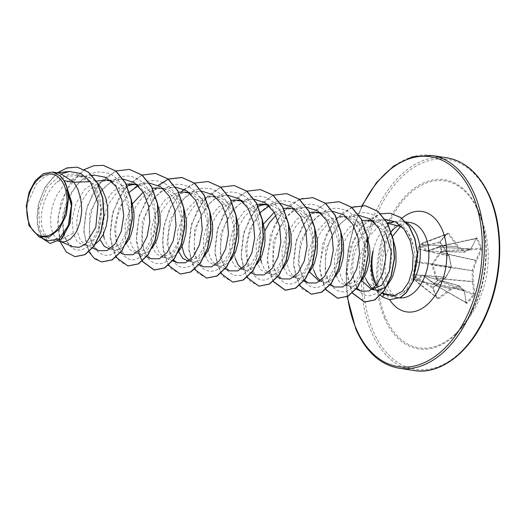 <?xml version="1.0" encoding="UTF-8"?>
<svg xmlns="http://www.w3.org/2000/svg" width="526" height="526" viewBox="0 0 526 526"><rect width="100%" height="100%" fill="white"/><g stroke="black" fill="none" stroke-linecap="round" stroke-linejoin="round"><path stroke-width="0.39" stroke-dasharray="2.63 1.97" d="M438.441 298.801L416.572 281.318A0.717 0.513 -159.5 0 1 415.744 280.871A0.717 0.362 -24.4 0 0 415.731 281.068A0.717 0.362 -24.4 0 0 415.81 281.154L437.106 297.815L437.869 297.979L437.106 297.815A106.903 28.766 56.3 0 0 435.147 293.113A106.903 28.766 56.3 0 0 433.016 288.281L433.312 287.347A106.903 52.396 153 0 0 445.693 277.518L414.541 274.874L414.172 275.716A0.717 0.598 -58.7 0 0 413.883 276.656L415.81 281.154A0.717 0.533 -52 0 0 416.572 281.318L416.927 280.24L422.825 275.585L458.863 285.717A106.673 37.116 -1.7 0 1 450.697 288.669A0.717 0.421 -76 0 0 450.532 288.8A106.903 64.126 -19.1 0 1 437.869 297.979L437.106 297.815A0.717 0.427 -21.9 0 1 437.191 297.933L437.191 297.933A0.717 0.427 -21.9 0 1 436.902 298.479L438.441 298.801A107.62 64.553 160.9 0 0 451.19 289.563A107.389 37.366 178.3 0 0 459.408 286.591A107.389 26.267 -152.6 0 1 464.28 291.674A0.717 0.585 138.3 0 0 464.044 290.825A106.673 26.09 27.4 0 0 459.205 285.769A0.717 0.447 -74.3 0 0 458.863 285.717A0.717 0.487 -111.8 0 1 459.408 286.591A0.717 0.546 134.4 0 0 459.205 285.769L423.167 275.637L433.029 283.008L432.78 282.33L422.247 275.072L416.27 279.668L415.744 280.871L413.798 276.321L416.894 262.592L418.334 247.411A0.717 0.533 174.4 0 0 418.505 248.101L417.236 261.797L414.541 274.874A0.717 0.539 23.5 0 0 414.166 275.144L414.166 275.144A0.717 0.539 23.5 0 0 414.159 275.479M466.102 303.259A0.717 0.539 176 0 0 466.246 302.897L434.029 284.296L433.174 283.034L464.162 291.003A0.717 0.487 166.7 0 1 464.28 291.674A107.62 53.271 -135.1 0 1 466.102 303.259L466.996 303.331A107.62 80.314 179.1 0 0 470.573 299.491A107.62 80.314 179.1 0 0 473.847 295.5A0.717 0.408 37.5 0 0 473.216 294.764A106.903 79.781 -0.9 0 1 469.968 298.729A106.903 79.781 -0.9 0 1 466.417 302.542L465.97 302.509A106.903 52.916 44.9 0 0 464.162 291.003A0.717 0.48 -75.6 0 0 464.044 290.825L432.911 282.817A0.717 0.348 -54.6 0 1 432.819 282.784L432.819 282.784A0.717 0.348 -54.6 0 1 432.78 282.33M414.284 275.039A0.717 0.355 -170.5 0 1 414.238 274.874L413.798 275.986A0.717 0.717 0 0 0 413.791 276.545L415.731 281.068A0.717 0.717 0 0 0 415.941 281.338L437.244 297.999L433.095 288.373A0.717 0.362 -24.4 0 0 433.016 288.281L413.883 276.656A0.717 0.427 -21.9 0 1 413.798 276.321A0.717 0.539 23.5 0 1 414.172 275.716L433.45 287.367L445.693 277.518A0.717 0.493 -85.2 0 0 445.824 277.307A106.673 70.306 129.6 0 0 451.078 267.543A0.717 0.5 -81.3 0 0 451.163 267.004A106.673 70.583 68.6 0 0 449.158 256.09A0.717 0.493 -77.4 0 0 449.092 255.84A106.903 52.916 44.9 0 0 440.321 242.657L440.328 241.677A106.903 28.286 141.6 0 0 447.126 233.899L447.909 233.985L422.503 243.531A0.717 0.513 -2.6 0 0 421.576 243.702A0.717 0.362 -137.6 0 1 421.628 243.505L418.394 247.2A0.717 0.427 -140.1 0 0 418.334 247.411L421.576 243.702L421.707 245.011L425.975 251.303L426.671 251.415L438.217 247.674L439.762 246.635L426.685 250.994L422.51 244.669L422.503 243.531A0.717 0.533 -110.6 0 0 421.727 243.446L418.518 247.115L440.328 241.677A0.717 0.362 42.4 0 0 440.426 241.618L440.426 241.618A0.717 0.362 42.4 0 0 440.295 241.033L440.275 243.012A107.62 53.271 -135.1 0 1 449.112 256.28A107.389 71.063 -111.4 0 1 451.13 267.274A107.389 70.78 -50.4 0 1 445.844 277.097A107.62 52.751 -27 0 1 433.378 286.992L432.793 288.886A107.62 28.956 -123.7 0 1 434.936 293.745A107.62 28.956 -123.7 0 1 436.902 298.479M473.847 295.5L474.524 293.626A107.62 65.073 37.1 0 0 473.176 281.502A107.389 82.838 62.4 0 0 473.19 270.831A107.389 82.562 135.8 0 0 476.438 260.686A107.62 64.553 160.9 0 0 481.428 249.646L481.349 247.647A107.62 80.8 18.8 0 0 479.462 242.828A107.62 80.8 18.8 0 0 477.24 238.054L476.365 237.837A0.717 0.546 -158 0 1 476.01 238.515L440.301 246.424A0.717 0.408 -19.6 0 0 439.762 246.635L441.708 251.178A0.717 0.375 -26.7 0 1 442.234 250.941L440.006 246.188L476.444 238.626A106.903 80.261 -161.2 0 1 480.527 248.16L480.567 249.146A106.903 64.126 -19.1 0 1 475.616 260.12A0.717 0.408 -77.8 0 0 475.484 260.331A106.673 82.01 -44.2 0 1 472.256 270.403A0.717 0.394 -81.2 0 0 472.17 270.943A106.673 82.286 -117.6 0 1 472.151 281.548A0.717 0.408 -84.7 0 0 472.216 281.791A106.903 64.639 -142.9 0 1 473.558 293.83L473.216 294.764L437.599 280.483L437.941 279.549L433.93 283.803L433.161 282.718M418.42 248.331A0.717 0.533 174.4 0 0 418.321 248.647L418.236 247.726A0.717 0.717 0 0 1 418.394 247.2A0.717 0.427 -140.1 0 1 418.518 247.115A0.717 0.598 -104 0 0 418.505 248.101L440.321 242.657L440.275 243.012M474.524 293.626A0.717 0.519 -0.9 0 1 473.558 293.83L437.941 279.549L436.902 278.254L432.701 264.295L440.893 252.842L442.274 251.928L441.708 251.178L440.196 252.302L432.017 263.894L431.846 264.999L436.08 278.556L437.172 280.095A0.717 0.381 -135.4 0 0 437.599 280.483L434.391 284.152A0.717 0.408 -142.4 0 1 433.93 283.803L423.042 275.585A0.717 0.434 -51.6 0 1 422.937 275.183M478.226 211.373A84.456 53.152 -81.2 0 0 475.353 205.403L475.353 205.403A84.456 53.152 -81.2 0 0 401.831 202.017A84.456 53.152 -81.2 0 0 385.512 317.402A84.456 53.152 -81.2 0 0 455.588 333.721L455.588 333.721A84.456 53.152 -81.2 0 0 478.226 211.373M448.704 233.373L447.126 233.899L447.909 233.985A106.903 64.639 -142.9 0 1 457.147 246.635A0.717 0.421 -86.5 0 0 457.265 246.812A106.673 37.793 -160.5 0 1 464.129 252.178A0.717 0.487 129.9 0 0 464.912 251.513A107.389 38.043 19.5 0 0 458.008 246.109A107.62 65.073 37.1 0 0 448.704 233.373L447.146 233.202A107.62 28.476 -38.4 0 1 440.295 241.033M376.044 285.697L384.388 294.35M406.23 222.689A38.036 23.94 -81.2 0 0 401.726 221.255A38.036 23.94 -81.2 0 0 396.453 221.361A38.036 23.94 -81.2 0 0 373.039 251.172L373.039 250.777A37.629 23.683 -81.2 0 0 374.025 285.861A37.629 23.683 -81.2 0 0 380.416 295.204M360.783 277.629C357.312 263.861 360.165 250.001 369.344 236.056L377.563 227.416L387.018 223.149M402.015 226.857L409.175 235.392L412.956 244.892C418.584 263.539 412.358 287.761 400.569 294.527A38.036 23.94 -81.2 0 0 412.976 281.785M369.344 236.056A33.96 21.375 -81.2 0 0 365.609 278.372M374.473 282.455L375.084 283.83M376.412 290.207L374.262 289.583L381.981 292.91L379.2 291.568L367.49 282.028M373.039 251.172L373.151 251.185A37.629 23.683 -81.2 0 0 383.204 297.203L382.987 297.164M65.763 183.955L71.391 202.418L69.767 221.939L62.298 236.095L52.376 240.297L46.413 236.733L42.435 228.593C38.556 215.305 44.408 192.95 56.907 182.226L66.815 176.381L77.21 175.395L86.928 179.537L94.66 188.255L100.709 206.797L99.453 226.404L92.326 240.671L82.7 244.965L76.967 241.447L73.206 233.334L72.161 218.941L76.165 203.023L84.765 189.327L96.409 181.128M61.923 241.769L58.379 240.402L54.467 236.345L51.745 230.026L50.937 226.187L50.568 217.521L51.942 208.171L55.059 198.894L57.222 194.528L62.607 186.796L65.743 183.587L69.103 180.911L76.29 177.367L80.399 176.532L87.27 177.045L90.742 178.301L94.016 180.208L97.737 183.442M111.479 181.286L123.597 192.713L129.126 211.163L127.371 230.69L119.724 244.899L109.592 249.107M95.693 243.775L91.774 245.609L89.282 245.905L86.862 245.51L84.587 244.439L80.675 240.382L79.143 237.476L77.144 230.224L76.776 221.558L77.243 216.922L79.498 207.507L83.43 198.565L88.815 190.833L95.311 184.948L102.491 181.404L106.607 180.569L113.478 181.082L116.95 182.338L123.242 186.763L128.344 193.443L131.5 200.511M99.414 237.371L98.48 221.913L103.293 204.989L113.149 191.168L126.023 184.185M137.687 185.323L149.805 196.75L155.334 215.213L153.572 234.747L145.939 248.93L135.8 253.144L129.718 249.567L125.622 241.408L125.05 223.326L132.059 204.252M103.339 234.169L102.984 225.595L103.451 220.959L105.706 211.544L107.475 206.968L109.638 202.602L115.023 194.87L121.519 188.985L126.924 186.066M135.386 184.508L139.686 185.119L143.157 186.375L149.45 190.8L154.552 197.48L157.267 203.299M143.184 192.154L152.415 188.183M152.099 248.075L149.147 251.073L146.688 252.71L144.183 253.683L140.547 253.874L137.003 252.513L134.919 250.79L131.559 245.55L129.56 238.291L129.192 229.632L130.566 220.276L133.683 211.005L135.846 206.639L141.231 198.907L147.727 193.022L151.264 190.931L158.602 188.689L163.994 188.762L159.24 188.032L168.616 192.121L176.006 200.787L181.542 219.23L179.78 238.784L172.127 252.98L162.008 257.181L155.926 253.598L151.83 245.445L150.903 229.941L155.762 212.958L165.677 199.137L178.623 192.22M163.994 188.762L169.359 190.412L175.658 194.837L180.76 201.517L183.916 208.585M185.448 192.069L194.83 196.159L202.214 204.824L207.744 223.261L205.995 242.795L198.348 257.01L188.216 261.218M178.307 252.112L175.355 255.11L172.896 256.747L167.899 258.016L165.486 257.622L161.127 254.827L159.299 252.487L156.577 246.175L155.367 238.133L155.394 233.669L156.774 224.313L159.891 215.042L162.054 210.676L167.439 202.944L173.935 197.059L181.115 193.515L185.231 192.68L192.102 193.193L195.567 194.442L201.866 198.874L206.968 205.554L210.124 212.622M178.038 249.482L177.407 231.775L184.074 212.997L196.612 199.564L211.656 196.106L221.032 200.196L228.422 208.861L233.958 227.311L232.19 246.865L224.543 261.047L214.417 265.255L208.342 261.678L204.239 253.512L203.319 237.989L208.171 221.025L218.099 207.205L231.039 200.294M181.963 246.273L181.601 237.706L182.075 233.064L184.33 223.655L186.099 219.079L190.787 210.65L193.647 206.981L196.777 203.772L203.674 199.006L207.323 197.552L211.439 196.711L216.403 196.836L221.775 198.48L225.049 200.386L230.796 206.001L233.176 209.591L236.332 216.659M242.519 201.471L254.63 212.899L260.16 231.328L258.404 250.876L250.757 265.084L240.625 269.292L234.543 265.709L230.447 257.549L229.52 242.105L234.326 225.167L244.176 211.353L257.063 204.364M230.723 260.186L227.765 263.178L222.807 265.794L220.315 266.084L217.902 265.689L215.621 264.624L213.543 262.901L210.183 257.655L208.184 250.402L207.809 241.743L208.276 237.101L210.538 227.692L212.3 223.116L216.995 214.687L219.855 211.018L222.985 207.809L229.882 203.043L233.531 201.59L240.158 200.498M240.211 200.656L244.518 201.267L247.983 202.517L254.282 206.948L259.377 213.628L262.54 220.69M268.72 205.502L280.838 216.936L286.374 235.392L284.612 254.919L276.972 269.115L266.833 273.329L260.751 269.746L256.655 261.586L256.09 243.505L263.099 224.431M235.201 258.286L233.991 250.245L234.484 241.138L236.746 231.729L238.508 227.153L243.203 218.724L246.063 215.055L252.559 209.17L258.128 206.185M266.426 204.693L270.719 205.304L274.191 206.554L280.483 210.985L285.585 217.665L288.301 223.478M274.217 212.333L283.271 208.408M275.913 215.423L282.298 211.117L285.947 209.664L290.056 208.822L295.027 208.947L290.28 208.217L299.649 212.3L307.046 220.973L312.582 239.422L310.813 258.976L303.173 273.152L293.041 277.366L286.959 273.783L282.863 265.623L281.936 250.12L286.795 233.136L296.71 219.322L309.656 212.405M260.587 258.384L260.225 249.817L260.692 245.175L262.947 235.766L264.802 230.993M295.027 208.947L300.399 210.591L306.691 215.022L311.793 221.702L314.956 228.764M321.136 213.576L333.254 225.003L338.783 243.446L337.028 262.98L329.388 277.182L319.249 281.403M308.769 272.974L306.388 275.289L301.431 277.906L298.939 278.195L296.526 277.8L292.167 275.013L288.8 269.766L286.808 262.513L286.433 253.848L286.9 249.212L289.155 239.803L290.924 235.227L295.619 226.798L298.472 223.123L304.975 217.238L308.506 215.154L312.155 213.701L318.782 212.603M318.841 212.767L323.135 213.372L326.607 214.628L332.899 219.059L338.001 225.739L340.716 231.552M309.071 269.66L308.446 251.961L315.107 233.189L327.645 219.75L342.696 216.291L352.072 220.374L359.462 229.04L364.991 247.503L363.229 267.05L355.589 281.226L345.457 285.44L339.375 281.857L335.279 273.698L334.352 258.167L339.211 241.21L349.139 227.383L362.072 220.479M313.818 270.39L313.009 266.55L312.641 257.885L314.015 248.535L315.363 243.84L319.295 234.898L321.827 230.835L327.816 223.951L331.176 221.275L338.356 217.731L342.058 216.942L347.443 217.021L352.815 218.665L356.089 220.572L361.829 226.18L364.209 229.777L367.372 236.838M373.559 221.65L385.67 233.077M361.757 280.365L358.804 283.363L353.847 285.973L351.355 286.269L348.935 285.874L344.576 283.08L341.216 277.84L339.217 270.588L338.849 261.922L339.316 257.286L341.571 247.877L343.34 243.295L348.034 234.872L350.888 231.197L357.384 225.312L360.921 223.228L364.564 221.768L371.198 220.677M371.251 220.841L375.551 221.446L379.022 222.702L385.315 227.127L390.417 233.814L393.132 239.626M125.892 244.038L122.939 247.036L120.48 248.673L115.49 249.942L113.07 249.548L108.711 246.753L106.883 244.412L104.161 238.1M203.937 256.833L201.557 259.14L196.599 261.757L192.963 261.948L189.36 260.548M256.931 264.223L253.973 267.215L249.015 269.831L245.379 270.022L241.776 268.622M283.139 268.26L280.18 271.252L277.728 272.889L275.223 273.868L272.731 274.158L270.318 273.763L268.036 272.698L264.124 268.635L261.409 262.323M335.549 276.334L332.596 279.326L327.639 281.943L323.996 282.133L320.393 280.733M387.964 284.402L387.392 285.085M61.989 173.652L47.031 187.473L38.812 208.842L39.601 229.382L48.155 240.803M26.3 206.054L36.583 183.758L45.098 176.309L54.665 173.001L59.589 173.12M73.206 233.334L65.309 237.055C73.489 263.782 101.603 245.964 101.189 213.622C102.971 181.312 75.008 162.12 56.907 182.226M412.956 244.892C406.835 214.26 372.651 211.445 358.975 242.453C345.293 268.372 356.207 302.279 373.25 294.738C390.351 289.307 399.227 245.701 383.237 224.615C367.7 199.308 333.228 217.199 327.133 250.481C318.782 283.613 341.999 305.389 356.819 282.133C372.829 261.613 365.669 213.03 341.335 209.131C317.671 201.728 293.337 243.097 300.307 269.917C305.198 298.669 334.141 290.431 338.52 256.918C344.997 224.332 320.058 192.306 296.592 208.539C272.396 221.604 266.044 270.91 282.304 281.134C297.433 294.652 320.176 259.272 311.3 227.765C304.653 195.028 270.002 191.26 254.926 221.42C237.995 249.922 250.797 288.682 269.128 278.32C287.683 271.403 294.593 221.834 274.565 203.851C256.077 182.93 223.399 208.644 221.117 241.349C217.33 269.483 236.227 285.796 249.876 268.733C266.906 251.375 263.335 201.629 239.718 193.995C217.014 182.949 190.11 221.038 194.863 249.903C197.447 280.358 226.239 277.662 232.847 245.149C239.915 218.52 225.023 185.717 203.74 188.413C178.945 188.387 160.397 234.649 171.318 256.484C180.425 280.845 208.506 262.06 208.257 227.797C210.242 193.686 180.668 170.838 159.424 193.062C136.997 212.543 137.7 260.166 155.624 263.145C172.876 269.628 190.859 227.324 177.532 199.479C166.282 169.707 130.935 176.868 120.119 209.381C107.205 240.961 125.701 272.074 142.789 254.913C160.594 240.921 160.608 190.622 137.976 179.359C119.54 167.222 93.891 190.379 90.439 218.468C84.403 251.744 109.441 268.589 122.841 242.775C137.628 219.441 127.055 172.554 102.281 172.298C77.927 168.491 56.328 212.537 65.309 237.055L60.076 241.191L66.368 251.908L75.04 256.668M77.296 167.202L65.27 168.596L53.994 175.888L44.901 187.789L39.042 202.346L36.958 217.271L38.615 230.289L43.402 239.468L50.272 243.505M103.306 165.381L93.161 165.94L83.161 170.477L66.539 189.57L58.182 216.153L59.971 241.467M57.525 172.712L45.085 187.039L37.964 205.995L37.195 224.628L42.218 238.245M84.416 169.51L70.714 182.509L61.233 201.419L57.492 222.386L59.859 241.158L63.409 234.333L67.223 242.21L72.693 246.707M385.249 219.349L383.224 219.46L374.118 222.288L365.682 228.632L353.577 248.89L350.645 271.922L356.93 288.261M359.107 215.404L356.253 215.502L346.45 218.75L337.508 226.134L325.725 249.133L325.114 273.329L328.868 282.067L334.569 286.992M332.702 211.36L330.052 211.465L321.011 214.292L312.648 220.657L300.721 240.947L297.992 263.967L304.482 280.24M306.691 207.329L303.844 207.428L294.027 210.683L285.092 218.06L273.31 241.059L272.698 265.255L276.452 274L282.153 278.918M280.483 203.292L277.636 203.391L269.404 205.804M260.488 212.326L249.784 228.876L245.379 248.574L247.904 265.597L255.952 274.881M254.275 199.255L251.428 199.354L241.618 202.609L232.683 209.986L220.894 232.992L220.289 257.188L224.043 265.926L229.744 270.844M228.067 195.218L225.22 195.317L215.397 198.578L206.468 205.955L194.686 228.955L194.081 253.144L197.829 261.882L203.536 266.807M201.859 191.181L199.012 191.28L189.971 194.114L181.615 200.465L169.681 220.762L166.959 243.788L173.442 260.054M175.658 187.151L172.804 187.243L162.988 190.504L154.052 197.881L142.27 220.881L141.665 245.077L145.419 253.815L151.12 258.739M149.45 183.107L146.596 183.206L138.364 185.625M129.449 192.141L118.738 208.71L114.346 228.389L116.864 245.412L124.912 254.696M123.242 179.07L120.395 179.169L110.578 182.423L101.643 189.807L89.861 212.806L89.249 237.002L92.997 245.734L98.704 250.665M94.187 175.132L79.439 181.858L67.913 197.112L62.239 216.482L63.409 234.333M376.715 284.888L384.894 294.271L390.811 296.546L400.569 294.527M101.86 261.955L92.707 256.8L86.31 245.307L83.884 229.251L86.054 211.104L92.721 193.653L103.142 179.583L115.97 171.062L129.521 169.418M128.061 265.992L118.909 260.83L112.511 249.331L110.092 233.274L112.262 215.127L118.935 197.677L129.357 183.613L142.184 175.092L155.735 173.455M138.798 253.611L136.3 236.601L138.93 217.389L146.537 199.262L158.129 185.323M180.477 274.059L171.325 268.904L164.927 257.405L162.508 241.349L164.677 223.202L171.351 205.751L181.766 191.688L194.6 183.166L208.145 181.529M206.685 278.096L197.533 272.941L191.135 261.448L188.716 245.392L190.879 227.245L197.552 209.795L207.974 195.725L220.802 187.203L234.346 185.566M232.893 282.133L223.741 276.985L217.343 265.485L214.924 249.436L217.087 231.289L223.76 213.839L234.175 199.768L247.003 191.247L260.554 189.603M259.101 286.17L249.949 281.022L243.551 269.529L241.132 253.473L243.295 235.326L249.968 217.876L260.383 203.805L273.211 195.284L286.762 193.64M273.356 281.41L268.917 270.594L267.333 256.951L273.638 227.114L281.154 214.075L290.812 204.193L301.753 198.519L312.977 197.677M311.51 294.244L302.358 289.083L295.967 277.583L293.541 261.527L295.711 243.38L302.391 225.93L312.806 211.866L325.64 203.352L339.185 201.714M325.772 289.484L321.333 278.668L319.749 265.025L326.054 235.188L333.569 222.143L343.228 212.267L354.169 206.593L365.392 205.751M352.552 293.028L348.363 282.396L346.969 269.174L353.229 240.711L360.428 228.455L369.574 219.25L379.844 214.01L390.299 213.254M401.772 218.389A50.792 31.968 98.8 0 0 386.426 293.561A50.792 31.968 98.8 0 0 389.654 299.702L383.204 297.203L384.894 294.271M88.96 251.908L83.733 231.565L87.073 206.6L98.678 184.245L115.865 170.983M115.99 257.299L110.033 237.206L112.926 211.814L124.484 188.788L141.954 175.066M142.198 261.337L136.241 241.204L139.153 215.772L150.758 192.733L168.281 179.057M168.399 265.374L162.909 249.508L163.224 229.198L169.668 208.585L181.319 191.878M184.172 189.281L194.488 183.094M194.607 269.411L188.656 249.278L191.569 223.846L203.174 200.807L220.696 187.131M220.815 273.448L214.864 253.315L217.777 227.883L229.382 204.844L246.904 191.168M247.023 277.485L241.066 257.352L243.985 231.92L255.59 208.881L273.112 195.205M273.231 281.522L267.274 261.389L270.193 235.957L281.798 212.918L299.32 199.242M299.439 285.559L293.488 265.459L296.375 240.073L307.934 217.041L325.403 203.319M325.647 289.589L319.69 269.457L322.609 244.031L334.214 220.986L351.73 207.31M352.427 293.14L346.812 272.514L350.494 247.135L362.828 225.24L380.456 213.753M465.97 302.509L433.799 284.093A0.717 0.717 0 0 0 434.029 284.296L465.97 302.509A0.717 0.539 176 0 1 466.246 302.897L464.419 291.279A0.717 0.717 0 0 0 464.261 290.963L459.389 285.874A0.717 0.717 0 0 0 459.08 285.697L423.042 275.585A0.717 0.434 -51.6 0 0 423.167 275.637L422.825 275.585A0.717 0.579 -121.9 0 1 422.247 275.072M426.671 251.415A0.717 0.434 -110.4 0 1 427.027 251.047L464.129 252.178A0.717 0.447 -88.2 0 0 464.465 252.23A106.673 25.412 170.4 0 0 470.612 248.962A0.717 0.48 -86.9 0 0 470.777 248.837A106.903 52.396 153 0 0 476.01 238.515M476.365 237.837A107.62 52.751 -27 0 1 471.099 248.219A107.389 25.583 -9.6 0 1 464.912 251.513A0.717 0.546 -116.2 0 1 464.465 252.23L426.685 250.994A0.717 0.579 -39.8 0 0 425.975 251.303M481.428 249.646A0.717 0.519 18.8 0 0 480.567 249.146L442.274 251.928L442.234 250.941L480.527 248.16A0.717 0.408 -19.6 0 0 481.349 247.647M416.894 262.592L414.238 274.874A0.717 0.355 -170.5 0 1 414.534 274.651L445.844 277.097L445.884 277.504A0.717 0.717 0 0 0 446.028 277.327L451.367 267.096L449.27 255.912L440.459 242.677C440.4 242.986 440.032 241.02 440.459 242.677L440.426 241.618L447.251 233.82A0.717 0.427 39.9 0 0 447.146 233.202M416.881 262.474L451.301 267.517A0.717 0.717 0 0 0 451.367 267.096L417.019 261.586L416.881 262.474M417.065 261.488L418.308 248.93A0.717 0.355 -171.6 0 0 418.518 249.232L449.355 256.129A0.717 0.717 0 0 0 449.27 255.912L418.597 249.022A0.717 0.533 174.4 0 1 418.321 248.647L418.308 248.93A0.717 0.355 -171.6 0 1 418.4 248.791M416.27 279.668A0.717 0.625 -132.2 0 0 416.927 280.24L450.697 288.669A0.717 0.434 -108.1 0 1 451.19 289.563L450.532 288.8L416.914 280.411A0.717 0.513 -159.5 0 1 416.086 279.964M421.622 244.669A0.717 0.513 -2.6 0 1 422.549 244.505L457.147 246.635L458.008 246.109A0.717 0.434 126.2 0 1 457.265 246.812L422.51 244.669A0.717 0.618 -29.5 0 0 421.707 245.011M426.888 251.06L464.327 252.263A0.717 0.717 0 0 0 464.668 252.191L470.855 248.897A0.717 0.585 -120.1 0 1 470.612 248.962L438.493 247.246A0.717 0.348 -107.4 0 0 438.395 247.246L426.888 251.06M438.217 247.674A0.717 0.348 -107.4 0 1 438.395 247.246L470.777 248.837A0.717 0.493 -148.7 0 0 471.099 248.219A0.717 0.585 -120.1 0 1 470.855 248.897A0.717 0.717 0 0 0 471.105 248.647L476.392 238.225L440.006 246.188A0.717 0.717 0 0 0 439.729 246.313L438.697 247.424M436.08 278.556L436.902 278.254L473.176 281.502A0.717 0.473 -11.4 0 1 472.216 281.791L437.126 278.517L436.356 279.063M432.017 263.894L473.19 270.831L431.846 264.999M440.617 251.908L441.183 252.658L475.616 260.12A0.717 0.473 29.3 0 1 476.438 260.686L440.893 252.842L440.196 252.302M466.996 303.331A0.717 0.381 44.7 0 0 466.417 302.542M433.378 286.992L433.095 288.373A0.717 0.362 -24.4 0 1 432.793 288.886M477.24 238.054A0.717 0.375 -26.7 0 1 476.444 238.626M447.126 233.899A0.717 0.427 39.9 0 0 447.251 233.82L421.905 243.314A0.717 0.717 0 0 0 421.635 243.492A0.717 0.362 -137.6 0 1 421.727 243.446L447.126 233.899M384.473 318.039A85.58 53.862 -81.2 0 0 459.671 330.164A85.58 53.862 -81.2 0 0 478.43 210.597A85.58 53.862 -81.2 0 0 403.232 198.473A85.58 53.862 -81.2 0 0 384.473 318.039M489.739 197.664A106.186 66.828 -81.2 0 0 396.433 182.621A106.186 66.828 -81.2 0 0 373.158 330.979A106.186 66.828 -81.2 0 0 466.47 346.023A106.186 66.828 -81.2 0 0 489.739 197.664M446.732 157.78A107.626 67.736 -81.2 0 0 374.86 213.707A107.626 67.736 -81.2 0 0 371.271 331.709A107.626 67.736 -81.2 0 0 413.962 370.521M347.568 296.5A106.186 66.828 98.8 0 1 362.545 205.469M399.024 368.22A107.626 67.736 98.8 0 1 356.332 329.407A107.626 67.736 98.8 0 1 359.922 211.406A107.626 67.736 98.8 0 1 431.793 155.479M399.859 297.894A38.036 23.94 98.8 0 1 398.715 297.762A38.036 23.94 98.8 0 1 383.632 284.047A38.036 23.94 98.8 0 1 391.12 231.907M399.043 224.95A38.036 23.94 98.8 0 1 410.3 222.577L401.811 225.345L400.891 226.055M479.554 214.095A107.626 107.626 0 0 0 475.353 205.403L478.213 211.334C494.775 247.049 483.374 308.44 455.588 333.721A107.626 107.626 0 0 0 479.554 214.095M362.138 205.449L353.65 226.818L348.186 249.909L346.009 273.586L347.226 296.677M392.593 236.279L385.486 257.503L384.874 271.501L388.352 287.032C394.007 298.235 397.623 297.295 398.715 297.762L390.811 296.546M395.013 221.637L396.453 221.361M379.2 291.568L382.198 293.179M401.726 221.255L405.474 221.834M77.21 175.395L85.37 176.657M110.657 180.549L111.578 180.694M136.859 184.587L137.786 184.725M189.275 192.661L190.202 192.799M211.656 196.106L216.403 196.836M241.697 200.735L242.611 200.873M267.898 204.765L268.819 204.91M320.314 212.839L321.235 212.984M342.696 216.291L347.443 217.021M372.73 220.913L373.651 221.058M52.376 240.297L58.879 241.296M82.7 244.965L88.131 245.806M109.77 249.14L114.339 249.843M135.8 253.144L140.547 253.874M162.008 257.181L166.755 257.911M188.4 261.244L192.963 261.948M214.417 265.255L219.171 265.985M240.809 269.319L245.379 270.022M266.833 273.329L271.587 274.059M293.041 277.366L297.795 278.096M319.433 281.43L323.996 282.133M345.457 285.44L350.204 286.17M57.156 172.745L54.665 173.001M383.224 219.46L372.316 220.565M356.28 289.09L348.054 285.546M356.253 215.502L342.472 216.896M330.072 285.053L321.846 281.509M330.052 211.465L319.9 212.491M303.864 281.015L295.638 277.472M303.844 207.428L293.692 208.454M292.574 208.566L290.056 208.822M277.656 276.978L269.43 273.441M277.636 203.391L267.484 204.417M266.366 204.535L263.855 204.785M251.448 272.941L243.222 269.404M251.428 199.354L241.276 200.38M225.246 268.904L217.014 265.367M225.22 195.317L211.439 196.711M199.038 264.874L190.813 261.33M199.012 191.28L188.86 192.312M187.743 192.424L185.231 192.68M172.83 260.837L164.605 257.293M172.804 187.243L162.652 188.275M161.535 188.387L159.023 188.643M146.623 256.8L138.397 253.256M146.596 183.206L136.444 184.238M135.327 184.35L132.815 184.606M120.415 252.763L112.189 249.219M120.388 179.169L106.607 180.569M92.668 248.062L85.981 245.182M92.03 175.355L80.399 176.532M60.819 241.598L59.773 241.145"/><path stroke-width="0.79" d="M29.666 224.812A31.415 19.771 98.8 0 1 36.557 180.924A31.415 19.771 98.8 0 1 64.159 185.376A31.415 19.771 98.8 0 1 57.275 229.264A31.415 19.771 98.8 0 1 29.666 224.812M375.084 283.83L376.044 285.697M380.416 295.204A37.629 23.683 -81.2 0 0 382.987 297.164L383.355 293.797M395.013 221.637L387.018 223.142L402.015 226.857M412.976 281.785A38.036 23.94 -81.2 0 0 416.816 234.971A38.036 23.94 -81.2 0 0 406.23 222.689M373.039 250.777C370.284 262.513 370.758 273.079 374.473 282.455M365.609 278.372A33.96 21.375 -81.2 0 0 367.49 282.028L370.784 287.117L374.032 289.478M382.198 293.179L384.388 294.35L394.178 295.678L383.737 293.607M373.151 251.185C370.929 262.908 371.79 273.454 375.728 282.83L376.715 284.888M64.139 180.688L59.76 175.533L52.429 172.022L59.589 173.12L73.857 182.187L64.139 180.688A33.96 21.375 98.8 0 1 65.691 183.798A33.96 21.375 98.8 0 1 65.763 183.955L71.819 202.734L70.116 223.372L61.805 238.837L50.167 243.485L61.266 239.12L69.557 224.484L71.766 204.594L65.809 184.028M72.693 246.707L79.097 247.338L85.613 244.044L95.804 227.344L98.053 203.338L90.406 181.713L73.857 182.187L77.927 189.399L80.682 198.427L81.688 208.151L81.53 213.03L79.985 222.34L76.98 230.441L75.04 233.827L70.523 238.962L65.566 241.572L63.074 241.868L58.879 241.296M97.737 183.442L102.136 189.406L105.726 197.815L107.613 207.29L107.738 217.067L106.193 226.371L103.188 234.478L99.072 240.724L95.693 243.775M96.409 181.128L106.831 179.958L111.479 181.286M126.023 184.185L133.032 183.995L137.687 185.323M104.161 238.1L103.339 234.169M126.924 186.066L132.394 184.652L135.386 184.508M132.059 204.252L143.184 192.154M152.415 188.183L159.24 188.032M178.623 192.22L185.448 192.069L189.275 192.661M189.36 260.548L185.5 256.524L183.975 253.617L181.963 246.273M231.039 200.294L237.864 200.143L242.519 201.471M237.647 200.748L240.211 200.656M257.063 204.364L264.072 204.18L268.72 205.502M258.128 206.185L263.434 204.831L266.426 204.693M263.099 224.431L274.217 212.333M283.271 208.408L290.28 208.217M261.409 262.323L260.587 258.384M264.802 230.993L269.411 222.761L275.913 215.423M309.656 212.405L316.488 212.254L321.136 213.576M316.264 212.859L318.841 212.767M362.072 220.479L368.897 220.322L373.559 221.65M368.68 220.933L371.251 220.841M109.77 249.14L104.24 246.299L100.269 239.968M131.5 200.511L133.821 211.32L134.104 216.225L133.374 225.864L131.059 234.655L129.396 238.508L125.892 244.038M157.267 203.299L159.306 210.538L160.029 215.358L160.154 225.135L159.575 229.901L157.267 238.692L155.604 242.545L152.099 248.075M183.916 208.585L186.237 219.395L186.52 224.293L185.783 233.939L183.475 242.729L181.812 246.582L178.307 252.112M188.4 261.244L182.851 258.404L178.879 252.046M210.124 212.622L212.445 223.432L212.728 228.33L211.991 237.969L209.683 246.766L208.02 250.619L203.937 256.833M236.332 216.659L238.653 227.469L238.778 237.246L238.199 242.006L235.891 250.803L234.228 254.656L230.723 260.186M262.54 220.69L264.861 231.506L264.986 241.283L264.407 246.043L262.099 254.84L260.429 258.693L256.931 264.223M241.776 268.622L237.916 264.598L235.201 258.286M288.301 223.478L290.345 230.723L291.069 235.543L291.194 245.32L290.615 250.08L288.301 258.871L286.637 262.73L283.139 268.26M314.956 228.764L317.27 239.58L317.553 244.478L316.823 254.117L314.509 262.908L312.845 266.767L308.769 272.974M319.433 281.43L309.939 272.29M340.716 231.552L342.755 238.791L343.478 243.617L343.603 253.394L343.031 258.154L340.716 266.945L339.053 270.805L335.549 276.334M320.393 280.733L316.54 276.709L313.818 270.39M367.372 236.838L369.686 247.654L369.969 252.552L369.239 262.191L366.924 270.982L365.261 274.842L361.757 280.365M385.67 233.077L391.199 251.5L389.444 271.048L381.81 285.256L371.448 289.438L362.006 280.937M393.132 239.626L395.171 246.865L395.894 251.691L396.019 261.468L395.447 266.228L393.132 275.019L391.469 278.879L387.964 284.402M387.392 285.085L385.012 287.4L380.048 290.01L377.563 290.306L371.448 289.438M90.406 181.713L80.965 173.547L69.649 171.483L61.989 173.652M38.911 236.818L48.155 240.803L59.07 238.995L68.17 225.759L71.332 205.607L66.486 185.652L68.518 198.657L66.296 215.081L59.366 228.981L49.424 236.891L38.911 236.818L28.93 225.496L26.3 206.054L29.055 192.299L35.143 180.793L43.434 173.619L52.429 172.022M75.04 256.668L85.094 254.65L94.22 246.017L100.92 232.203L104.01 215.384L102.859 198.131L97.514 183.022L88.631 172.226L77.296 167.202M59.971 241.467L66.289 252.013L74.929 256.655L84.877 254.617L94.003 245.977L100.703 232.163L103.786 215.351L102.642 198.098L97.29 182.982L88.414 172.193L77.191 167.189L67.19 167.86L57.525 172.712M42.218 238.245L50.167 243.485M394.178 295.678L402.377 291.286L408.755 281.995L412.502 269.266L413.147 254.972L410.359 241.079L404.303 229.527L395.598 221.933L385.249 219.349M356.93 288.261L360.882 291.069L368.923 291.069L376.84 284.737L382.889 273.099L385.696 258.128L384.46 242.361L379.095 228.547L370.232 219.026L359.107 215.404M330.072 285.053L334.569 286.992L342.715 287.018L350.664 280.654L356.72 268.95L359.495 253.933L358.219 238.179L352.801 224.372L343.879 214.897L332.702 211.36M304.482 280.24L308.361 282.955L316.494 282.988L324.437 276.643L330.479 265.012L333.28 250.047L332.044 234.287L326.679 220.479L317.816 210.952L306.691 207.329M277.656 276.978L282.16 278.918L290.28 278.951L298.216 272.626L304.271 260.968L307.072 245.997L305.843 230.27L300.484 216.462L291.614 206.928L280.483 203.292M269.404 205.804L260.488 212.326M251.448 272.941L255.952 274.881L264.085 274.907L272.027 268.562L278.07 256.918L280.864 241.96L279.628 226.219L274.256 212.399L265.393 202.872L254.275 199.255M225.246 268.904L229.744 270.844L237.877 270.877L245.813 264.539L251.855 252.907L254.663 237.916L253.42 222.176L248.062 208.375L239.198 198.848L228.067 195.218M199.038 264.874L203.536 266.807L211.669 266.84L219.605 260.501L225.654 248.851L228.455 233.892L227.219 218.159L221.854 204.331L212.984 194.804L201.859 191.181M173.442 260.054L177.328 262.77L185.461 262.803L193.39 256.471L199.439 244.833L202.24 229.842L201.004 214.102L195.646 200.294L186.783 190.774L175.658 187.151M146.623 256.8L151.12 258.733L159.246 258.772L167.183 252.441L173.238 240.783L176.039 225.812L174.803 210.084L169.444 196.277L160.575 186.743L149.45 183.107M138.364 185.625L129.449 192.141M120.415 252.763L124.912 254.696L133.045 254.729L140.988 248.384L147.03 236.739L149.831 221.781L148.595 206.034L143.23 192.22L134.367 182.7L123.242 179.07M92.668 248.062L98.704 250.665L107.08 250.593L115.201 243.801L121.223 231.453L123.695 215.838L121.835 199.742L115.641 186.086L105.936 177.367L94.187 175.132L92.03 175.355M103.306 165.381L115.891 171.003L125.602 182.982L131.329 199.564L132.447 218.257L129.034 236.253L121.861 250.856L112.268 259.87L101.86 261.955M129.521 169.418L142.099 175.04L151.81 187.026L157.537 203.615L158.655 222.307L155.242 240.303L148.069 254.9L138.469 263.907L128.061 265.992M155.735 173.455L168.313 179.083L178.025 191.07L183.745 207.658L184.863 226.351L181.444 244.34L174.27 258.937L164.677 267.944L154.374 270.042L142.322 261.231M142.23 261.087L138.798 253.611M158.129 185.323L168.261 179.182M168.379 179.136L182.049 177.512L194.521 183.12L204.233 195.107L209.953 211.689L211.071 230.381L207.652 248.377L200.478 262.974L190.885 271.981L180.477 274.059M208.145 181.529L220.723 187.151L230.434 199.137L236.161 215.726L237.279 234.412L233.86 252.408L226.686 267.004L217.093 276.019L206.685 278.096M234.346 185.566L246.924 191.188L256.642 203.167L262.369 219.75L263.487 238.442L260.074 256.438L252.901 271.035L243.308 280.056L232.893 282.133M260.554 189.603L273.132 195.218L282.843 207.205L288.57 223.787L289.688 242.479L286.282 260.475L279.109 275.072L269.516 284.086L259.101 286.17M286.762 193.64L299.34 199.255L309.051 211.242L314.778 227.824L315.896 246.516L312.483 264.512L305.31 279.109L295.717 288.123L285.414 290.227L273.356 281.41M312.977 197.677L325.555 203.299L335.266 215.285L340.993 231.874L342.104 250.567L338.691 268.562L331.518 283.152L321.919 292.167L311.51 294.244M339.185 201.714L351.762 207.336L361.474 219.329L367.201 235.911L368.312 254.604L364.899 272.599L357.719 287.189L348.127 296.204L337.823 298.295L325.772 289.484M365.392 205.751L377.892 211.307L387.57 223.155L393.33 239.567L394.553 258.108L391.291 276.045L384.289 290.714L374.841 299.951L364.649 302.069L352.552 293.028M390.299 213.254L400.786 217.527L409.235 226.43L414.961 238.883L417.499 253.368L413.088 281.515L406.368 292.666L400.575 297.499L389.661 299.702A50.792 31.968 98.8 0 0 433.358 297.92A50.792 31.968 98.8 0 0 442.188 229.796A50.792 31.968 98.8 0 0 401.772 218.389M84.416 169.51L93.773 165.71L103.201 165.368L115.667 170.97L125.385 182.949L131.112 199.532L132.23 218.224L128.817 236.22L121.644 250.817L112.051 259.837L101.748 261.935L94.693 258.792L88.96 251.908M115.865 170.983L129.409 169.405L141.882 175.007L151.593 186.993L157.32 203.575L158.438 222.274L155.019 240.264L147.845 254.86L138.253 263.874L127.949 265.972L115.99 257.299M141.954 175.066L155.624 173.442L168.096 179.05L177.808 191.037L183.528 207.625L184.639 226.318L181.227 244.307L174.053 258.904L164.46 267.912L154.157 270.009L142.198 261.337M168.281 179.057L181.832 177.479L194.304 183.087L204.009 195.074L209.736 211.656L210.847 230.349L207.435 248.344L200.261 262.941L190.668 271.949L180.365 274.046L168.399 265.374M181.319 191.878L184.172 189.281M194.488 183.094L208.04 181.516L220.506 187.118L230.217 199.104L235.944 215.686L237.055 234.379L233.643 252.375L226.469 266.971L216.876 275.986L206.573 278.083L194.607 269.411M220.696 187.131L234.241 185.546L246.707 191.155L256.418 203.135L262.145 219.717L263.263 238.41L259.851 256.405L252.677 271.002L243.091 280.016L232.788 282.12L220.815 273.448M246.904 191.168L260.442 189.584L272.915 195.185L282.626 207.172L288.353 223.754L289.471 242.447L286.059 260.442L278.892 275.039L269.299 284.053L258.996 286.157L247.023 277.485M273.112 195.205L286.65 193.621L299.123 199.222L308.834 211.209L314.561 227.791L315.679 246.484L312.266 264.479L305.093 279.076L295.5 288.09L285.197 290.194L273.231 281.522M299.32 199.242L312.865 197.658L325.338 203.266L335.049 215.252L340.769 231.841L341.887 250.534L338.474 268.523L331.295 283.12L321.702 292.134L311.399 294.225L299.439 285.559M325.403 203.319L339.079 201.695L351.546 207.303L361.257 219.296L366.977 235.878L368.095 254.571L364.676 272.567L357.502 287.157L347.91 296.171L337.607 298.262L325.647 289.589M351.73 207.31L365.281 205.732L377.675 211.274L387.353 223.123L393.113 239.534L394.336 258.075L391.074 276.012L384.072 290.681L374.617 299.919L364.426 302.029L352.427 293.14M380.456 213.753L390.187 213.234L400.562 217.494L409.018 226.397L414.744 238.85L417.276 253.335L412.871 281.482L406.151 292.634L400.358 297.466L389.549 299.688L382.987 297.164M59.76 175.533A33.782 21.264 98.8 0 1 68.518 198.657M489.423 196.593A107.626 67.736 -81.2 0 0 446.732 157.78C465.385 161.081 479.797 174.132 489.956 196.928C503.711 228.133 502.895 274.5 487.95 310.807C472.407 350.487 441.399 375.373 413.962 370.521A107.626 67.736 -81.2 0 0 485.833 314.594A107.626 67.736 -81.2 0 0 489.423 196.593M362.545 205.469A106.186 66.828 98.8 0 1 472.598 195.021A106.186 66.828 98.8 0 1 449.322 343.379A106.186 66.828 98.8 0 1 356.017 328.336A106.186 66.828 98.8 0 1 347.568 296.5M362.138 205.449L376.425 182.647L393.711 165.973L412.654 156.695L431.793 155.479A107.626 67.736 98.8 0 1 474.485 194.291A107.626 67.736 98.8 0 1 470.895 312.293A107.626 67.736 98.8 0 1 399.024 368.22L413.962 370.521M405.474 221.834L410.3 222.577A38.036 23.94 98.8 0 1 425.389 236.292A38.036 23.94 98.8 0 1 424.462 277.195A38.036 23.94 98.8 0 1 399.859 297.894M391.12 231.907A38.036 23.94 98.8 0 1 399.043 224.95M347.226 296.677L355.8 329.072C365.958 351.868 380.37 364.919 399.024 368.22M106.831 179.958L110.657 180.549M133.032 183.995L136.859 184.587M237.864 200.143L241.697 200.735M264.072 204.18L267.898 204.765M316.488 212.254L320.314 212.839M368.897 220.322L372.73 220.913M431.793 155.479L446.732 157.78M69.649 171.483L57.156 172.745M372.316 220.565L371.198 220.677M360.882 291.069L356.28 289.09M319.9 212.491L318.782 212.603M308.361 282.955L303.864 281.015M293.692 208.454L292.574 208.566M267.484 204.417L266.366 204.535M241.276 200.38L240.158 200.498M188.86 192.312L187.743 192.424M177.328 262.77L172.83 260.837M162.652 188.275L161.535 188.387M136.444 184.238L135.327 184.35M72.693 246.714L60.819 241.598M400.891 226.055L392.593 236.279"/></g></svg>
